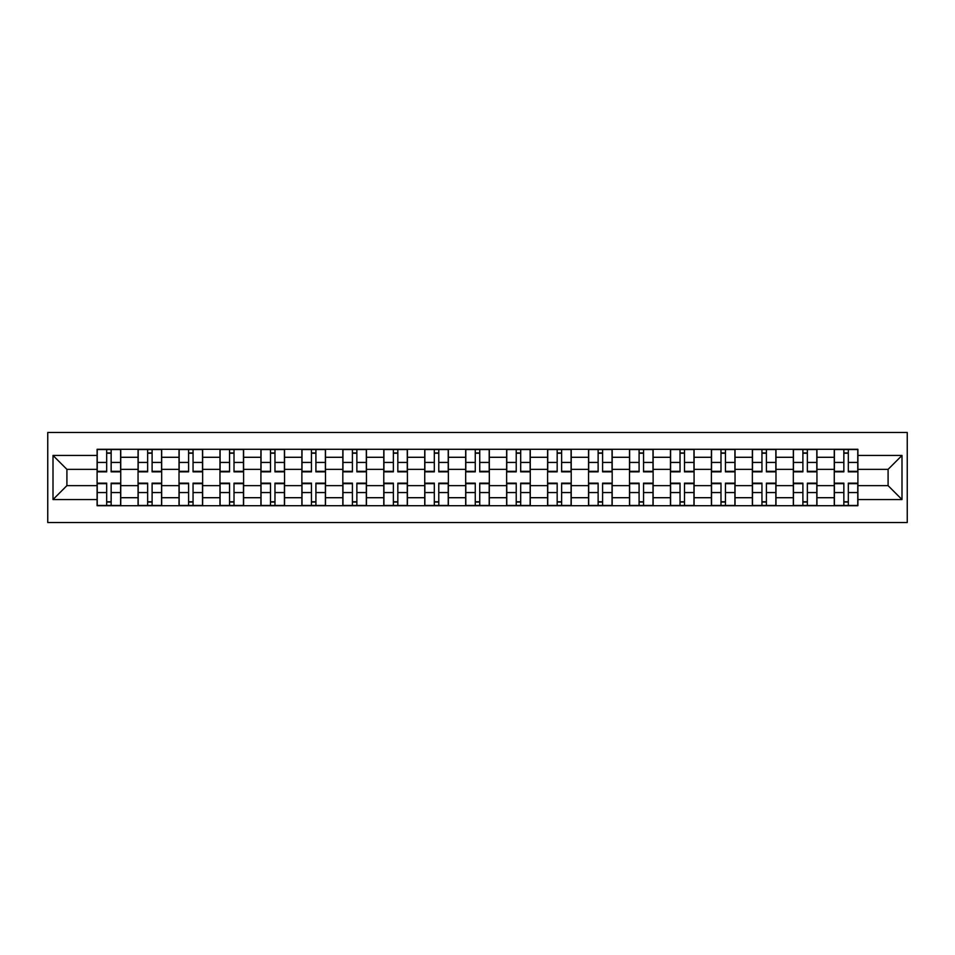 <?xml version="1.0" encoding="UTF-8"?>
<svg xmlns="http://www.w3.org/2000/svg" width="955" height="955" viewBox="0 0 955 955"><rect width="100%" height="100%" fill="white"/><g stroke="black" fill="none" stroke-linecap="round" stroke-linejoin="round"><path stroke-width="1.43" d="M47.75 522.528L907.25 522.528L907.25 432.472L47.75 432.472L47.75 522.528M138.057 505.72L138.057 457.29L120.736 457.29L120.736 505.72M120.736 457.29L120.736 449.28M138.057 457.29L138.057 449.28M161.681 449.28L161.681 505.72M179.015 505.72L179.015 449.28M202.639 449.28L202.639 505.72M219.96 505.72L219.96 449.28M243.597 449.28L243.597 505.72M260.918 505.72L260.918 449.28M284.542 449.28L284.542 505.72M301.876 505.72L301.876 449.28M325.5 449.28L325.5 505.72M342.821 505.72L342.821 449.28M366.457 449.28L366.457 505.72M383.779 505.72L383.779 449.28M407.403 449.28L407.403 505.72M424.736 505.72L424.736 449.28M448.361 449.28L448.361 505.72M465.682 505.72L465.682 449.28M489.318 449.28L489.318 505.72M506.639 505.72L506.639 449.28M530.264 449.28L530.264 505.72M547.597 505.72L547.597 449.28M571.221 449.28L571.221 505.72M588.543 505.72L588.543 449.28M612.179 449.28L612.179 505.72M629.5 505.72L629.5 449.28M653.125 449.28L653.125 505.72M670.458 505.72L670.458 449.28M694.082 449.28L694.082 505.72M711.403 505.72L711.403 449.28M735.04 449.28L735.04 505.72M752.361 505.72L752.361 449.28M775.985 449.28L775.985 505.72M793.318 505.72L793.318 449.28M816.943 449.28L816.943 505.72M834.264 505.72L834.264 449.28M834.264 485.641L816.943 485.641M793.318 485.641L775.985 485.641M752.361 485.641L735.04 485.641M711.403 485.641L694.082 485.641M670.458 485.641L653.125 485.641M629.5 485.641L612.179 485.641M588.543 485.641L571.221 485.641M547.597 485.641L530.264 485.641M506.639 485.641L489.318 485.641M465.682 485.641L448.361 485.641M424.736 485.641L407.403 485.641M383.779 485.641L366.457 485.641M342.821 485.641L325.5 485.641M301.876 485.641L284.542 485.641M260.918 485.641L243.597 485.641M219.96 485.641L202.639 485.641M179.015 485.641L161.681 485.641M138.057 485.641L120.736 485.641M834.264 469.359L816.943 469.359M793.318 469.359L775.985 469.359M752.361 469.359L735.04 469.359M711.403 469.359L694.082 469.359M670.458 469.359L653.125 469.359M629.5 469.359L612.179 469.359M588.543 469.359L571.221 469.359M547.597 469.359L530.264 469.359M506.639 469.359L489.318 469.359M465.682 469.359L448.361 469.359M424.736 469.359L407.403 469.359M383.779 469.359L366.457 469.359M342.821 469.359L325.5 469.359M301.876 469.359L284.542 469.359M260.918 469.359L243.597 469.359M219.96 469.359L202.639 469.359M179.015 469.359L161.681 469.359M138.057 469.359L120.736 469.359M66.91 485.641L97.1 485.641L97.1 469.359L66.91 469.359L66.91 485.641L53.003 499.549L53.003 455.451L97.1 455.451L97.1 469.359M857.9 469.359L857.9 485.641L888.09 485.641L888.09 469.359L857.9 469.359L857.9 449.28L97.1 449.28L97.1 455.451M857.9 455.451L901.998 455.451L901.998 499.549L857.9 499.549L857.9 485.641M97.1 485.641L97.1 505.72L857.9 505.72L857.9 499.549M97.1 499.549L53.003 499.549M111.15 501.781L106.685 501.781M106.685 453.219L111.15 453.219M152.108 501.781L147.643 501.781M147.643 453.219L152.108 453.219M193.053 501.781L188.589 501.781M188.589 453.219L193.053 453.219M234.011 501.781L229.546 501.781M229.546 453.219L234.011 453.219M274.968 501.781L270.504 501.781M270.504 453.219L274.968 453.219M315.914 501.781L311.449 501.781M311.449 453.219L315.914 453.219M356.872 501.781L352.407 501.781M352.407 453.219L356.872 453.219M397.829 501.781L393.365 501.781M393.365 453.219L397.829 453.219M438.775 501.781L434.31 501.781M434.31 453.219L438.775 453.219M479.732 501.781L475.268 501.781M475.268 453.219L479.732 453.219M520.69 501.781L516.225 501.781M516.225 453.219L520.69 453.219M561.636 501.781L557.171 501.781M557.171 453.219L561.636 453.219M602.593 501.781L598.128 501.781M598.128 453.219L602.593 453.219M643.551 501.781L639.086 501.781M639.086 453.219L643.551 453.219M684.496 501.781L680.032 501.781M680.032 453.219L684.496 453.219M725.454 501.781L720.989 501.781M720.989 453.219L725.454 453.219M766.411 501.781L761.947 501.781M761.947 453.219L766.411 453.219M807.357 501.781L802.892 501.781M802.892 453.219L807.357 453.219M848.315 501.781L843.85 501.781M843.85 453.219L848.315 453.219M53.003 455.451L66.91 469.359M888.09 485.641L901.998 499.549M888.09 469.359L901.998 455.451M111.15 471.854L111.15 449.542L120.605 449.542L120.605 471.854L111.15 471.854M106.685 452.957L111.15 452.957M106.685 449.542L97.231 449.542L97.231 471.854L106.685 471.854L106.685 449.542L111.15 449.542M106.685 483.146L106.685 505.458L97.231 505.458L97.231 483.146L106.685 483.146M111.15 502.044L106.685 502.044M111.15 505.458L120.605 505.458L120.605 483.146L111.15 483.146L111.15 505.458L106.685 505.458M152.108 471.854L152.108 449.542L161.55 449.542L161.55 471.854L152.108 471.854M147.643 452.957L152.108 452.957M147.643 449.542L138.189 449.542L138.189 471.854L147.643 471.854L147.643 449.542L152.108 449.542M193.053 471.854L193.053 449.542L202.508 449.542L202.508 471.854L193.053 471.854M188.589 452.957L193.053 452.957M188.589 449.542L179.146 449.542L179.146 471.854L188.589 471.854L188.589 449.542L193.053 449.542M147.643 483.146L147.643 505.458L138.189 505.458L138.189 483.146L147.643 483.146M152.108 502.044L147.643 502.044M152.108 505.458L161.55 505.458L161.55 483.146L152.108 483.146L152.108 505.458L147.643 505.458M188.589 483.146L188.589 505.458L179.146 505.458L179.146 483.146L188.589 483.146M193.053 502.044L188.589 502.044M193.053 505.458L202.508 505.458L202.508 483.146L193.053 483.146L193.053 505.458L188.589 505.458M234.011 471.854L234.011 449.542L243.465 449.542L243.465 471.854L234.011 471.854M229.546 452.957L234.011 452.957M229.546 449.542L220.092 449.542L220.092 471.854L229.546 471.854L229.546 449.542L234.011 449.542M274.968 471.854L274.968 449.542L284.411 449.542L284.411 471.854L274.968 471.854M270.504 452.957L274.968 452.957M270.504 449.542L261.049 449.542L261.049 471.854L270.504 471.854L270.504 449.542L274.968 449.542M315.914 471.854L315.914 449.542L325.369 449.542L325.369 471.854L315.914 471.854M311.449 452.957L315.914 452.957M311.449 449.542L302.007 449.542L302.007 471.854L311.449 471.854L311.449 449.542L315.914 449.542M229.546 483.146L229.546 505.458L220.092 505.458L220.092 483.146L229.546 483.146M234.011 502.044L229.546 502.044M234.011 505.458L243.465 505.458L243.465 483.146L234.011 483.146L234.011 505.458L229.546 505.458M270.504 483.146L270.504 505.458L261.049 505.458L261.049 483.146L270.504 483.146M274.968 502.044L270.504 502.044M274.968 505.458L284.411 505.458L284.411 483.146L274.968 483.146L274.968 505.458L270.504 505.458M311.449 483.146L311.449 505.458L302.007 505.458L302.007 483.146L311.449 483.146M315.914 502.044L311.449 502.044M315.914 505.458L325.369 505.458L325.369 483.146L315.914 483.146L315.914 505.458L311.449 505.458M356.872 471.854L356.872 449.542L366.326 449.542L366.326 471.854L356.872 471.854M352.407 452.957L356.872 452.957M352.407 449.542L342.952 449.542L342.952 471.854L352.407 471.854L352.407 449.542L356.872 449.542M352.407 483.146L352.407 505.458L342.952 505.458L342.952 483.146L352.407 483.146M356.872 502.044L352.407 502.044M356.872 505.458L366.326 505.458L366.326 483.146L356.872 483.146L356.872 505.458L352.407 505.458M397.829 471.854L397.829 449.542L407.272 449.542L407.272 471.854L397.829 471.854M393.365 452.957L397.829 452.957M393.365 449.542L383.91 449.542L383.91 471.854L393.365 471.854L393.365 449.542L397.829 449.542M393.365 483.146L393.365 505.458L383.91 505.458L383.91 483.146L393.365 483.146M397.829 502.044L393.365 502.044M397.829 505.458L407.272 505.458L407.272 483.146L397.829 483.146L397.829 505.458L393.365 505.458M438.775 471.854L438.775 449.542L448.229 449.542L448.229 471.854L438.775 471.854M434.31 452.957L438.775 452.957M434.31 449.542L424.868 449.542L424.868 471.854L434.31 471.854L434.31 449.542L438.775 449.542M434.31 483.146L434.31 505.458L424.868 505.458L424.868 483.146L434.31 483.146M438.775 502.044L434.31 502.044M438.775 505.458L448.229 505.458L448.229 483.146L438.775 483.146L438.775 505.458L434.31 505.458M479.732 471.854L479.732 449.542L489.187 449.542L489.187 471.854L479.732 471.854M475.268 452.957L479.732 452.957M475.268 449.542L465.813 449.542L465.813 471.854L475.268 471.854L475.268 449.542L479.732 449.542M475.268 483.146L475.268 505.458L465.813 505.458L465.813 483.146L475.268 483.146M479.732 502.044L475.268 502.044M479.732 505.458L489.187 505.458L489.187 483.146L479.732 483.146L479.732 505.458L475.268 505.458M520.69 471.854L520.69 449.542L530.132 449.542L530.132 471.854L520.69 471.854M516.225 452.957L520.69 452.957M516.225 449.542L506.771 449.542L506.771 471.854L516.225 471.854L516.225 449.542L520.69 449.542M516.225 483.146L516.225 505.458L506.771 505.458L506.771 483.146L516.225 483.146M520.69 502.044L516.225 502.044M520.69 505.458L530.132 505.458L530.132 483.146L520.69 483.146L520.69 505.458L516.225 505.458M561.636 471.854L561.636 449.542L571.09 449.542L571.09 471.854L561.636 471.854M557.171 452.957L561.636 452.957M557.171 449.542L547.728 449.542L547.728 471.854L557.171 471.854L557.171 449.542L561.636 449.542M557.171 483.146L557.171 505.458L547.728 505.458L547.728 483.146L557.171 483.146M561.636 502.044L557.171 502.044M561.636 505.458L571.09 505.458L571.09 483.146L561.636 483.146L561.636 505.458L557.171 505.458M602.593 471.854L602.593 449.542L612.048 449.542L612.048 471.854L602.593 471.854M598.128 452.957L602.593 452.957M598.128 449.542L588.674 449.542L588.674 471.854L598.128 471.854L598.128 449.542L602.593 449.542M598.128 483.146L598.128 505.458L588.674 505.458L588.674 483.146L598.128 483.146M602.593 502.044L598.128 502.044M602.593 505.458L612.048 505.458L612.048 483.146L602.593 483.146L602.593 505.458L598.128 505.458M643.551 471.854L643.551 449.542L652.993 449.542L652.993 471.854L643.551 471.854M639.086 452.957L643.551 452.957M639.086 449.542L629.632 449.542L629.632 471.854L639.086 471.854L639.086 449.542L643.551 449.542M639.086 483.146L639.086 505.458L629.632 505.458L629.632 483.146L639.086 483.146M643.551 502.044L639.086 502.044M643.551 505.458L652.993 505.458L652.993 483.146L643.551 483.146L643.551 505.458L639.086 505.458M684.496 471.854L684.496 449.542L693.951 449.542L693.951 471.854L684.496 471.854M680.032 452.957L684.496 452.957M680.032 449.542L670.589 449.542L670.589 471.854L680.032 471.854L680.032 449.542L684.496 449.542M680.032 483.146L680.032 505.458L670.589 505.458L670.589 483.146L680.032 483.146M684.496 502.044L680.032 502.044M684.496 505.458L693.951 505.458L693.951 483.146L684.496 483.146L684.496 505.458L680.032 505.458M725.454 471.854L725.454 449.542L734.908 449.542L734.908 471.854L725.454 471.854M720.989 452.957L725.454 452.957M720.989 449.542L711.535 449.542L711.535 471.854L720.989 471.854L720.989 449.542L725.454 449.542M720.989 483.146L720.989 505.458L711.535 505.458L711.535 483.146L720.989 483.146M725.454 502.044L720.989 502.044M725.454 505.458L734.908 505.458L734.908 483.146L725.454 483.146L725.454 505.458L720.989 505.458M766.411 471.854L766.411 449.542L775.854 449.542L775.854 471.854L766.411 471.854M761.947 452.957L766.411 452.957M761.947 449.542L752.492 449.542L752.492 471.854L761.947 471.854L761.947 449.542L766.411 449.542M761.947 483.146L761.947 505.458L752.492 505.458L752.492 483.146L761.947 483.146M766.411 502.044L761.947 502.044M766.411 505.458L775.854 505.458L775.854 483.146L766.411 483.146L766.411 505.458L761.947 505.458M807.357 471.854L807.357 449.542L816.812 449.542L816.812 471.854L807.357 471.854M802.892 452.957L807.357 452.957M802.892 449.542L793.45 449.542L793.45 471.854L802.892 471.854L802.892 449.542L807.357 449.542M802.892 483.146L802.892 505.458L793.45 505.458L793.45 483.146L802.892 483.146M807.357 502.044L802.892 502.044M807.357 505.458L816.812 505.458L816.812 483.146L807.357 483.146L807.357 505.458L802.892 505.458M848.315 471.854L848.315 449.542L857.769 449.542L857.769 471.854L848.315 471.854M843.85 452.957L848.315 452.957M843.85 449.542L834.395 449.542L834.395 471.854L843.85 471.854L843.85 449.542L848.315 449.542M843.85 483.146L843.85 505.458L834.395 505.458L834.395 483.146L843.85 483.146M848.315 502.044L843.85 502.044M848.315 505.458L857.769 505.458L857.769 483.146L848.315 483.146L848.315 505.458L843.85 505.458M793.318 457.29L775.985 457.29M752.361 457.29L735.04 457.29M711.403 457.29L694.082 457.29M670.458 457.29L653.125 457.29M629.5 457.29L612.179 457.29M588.543 457.29L571.221 457.29M547.597 457.29L530.264 457.29M506.639 457.29L489.318 457.29M465.682 457.29L448.361 457.29M424.736 457.29L407.403 457.29M383.779 457.29L366.457 457.29M342.821 457.29L325.5 457.29M301.876 457.29L284.542 457.29M260.918 457.29L243.597 457.29M219.96 457.29L202.639 457.29M179.015 457.29L161.681 457.29M834.264 457.29L816.943 457.29M793.318 497.71L775.985 497.71M752.361 497.71L735.04 497.71M711.403 497.71L694.082 497.71M670.458 497.71L653.125 497.71M629.5 497.71L612.179 497.71M588.543 497.71L571.221 497.71M547.597 497.71L530.264 497.71M506.639 497.71L489.318 497.71M465.682 497.71L448.361 497.71M424.736 497.71L407.403 497.71M383.779 497.71L366.457 497.71M342.821 497.71L325.5 497.71M301.876 497.71L284.542 497.71M260.918 497.71L243.597 497.71M219.96 497.71L202.639 497.71M179.015 497.71L161.681 497.71M138.057 497.71L120.736 497.71M834.264 497.71L816.943 497.71M111.15 471.304L120.605 471.304M111.15 462.435L120.605 462.435M97.231 471.304L106.685 471.304M97.231 462.435L106.685 462.435M106.685 483.696L97.231 483.696M106.685 492.565L97.231 492.565M120.605 483.696L111.15 483.696M120.605 492.565L111.15 492.565M152.108 471.304L161.55 471.304M152.108 462.435L161.55 462.435M138.189 471.304L147.643 471.304M138.189 462.435L147.643 462.435M193.053 471.304L202.508 471.304M193.053 462.435L202.508 462.435M179.146 471.304L188.589 471.304M179.146 462.435L188.589 462.435M147.643 483.696L138.189 483.696M147.643 492.565L138.189 492.565M161.55 483.696L152.108 483.696M161.55 492.565L152.108 492.565M188.589 483.696L179.146 483.696M188.589 492.565L179.146 492.565M202.508 483.696L193.053 483.696M202.508 492.565L193.053 492.565M234.011 471.304L243.465 471.304M234.011 462.435L243.465 462.435M220.092 471.304L229.546 471.304M220.092 462.435L229.546 462.435M274.968 471.304L284.411 471.304M274.968 462.435L284.411 462.435M261.049 471.304L270.504 471.304M261.049 462.435L270.504 462.435M315.914 471.304L325.369 471.304M315.914 462.435L325.369 462.435M302.007 471.304L311.449 471.304M302.007 462.435L311.449 462.435M229.546 483.696L220.092 483.696M229.546 492.565L220.092 492.565M243.465 483.696L234.011 483.696M243.465 492.565L234.011 492.565M270.504 483.696L261.049 483.696M270.504 492.565L261.049 492.565M284.411 483.696L274.968 483.696M284.411 492.565L274.968 492.565M311.449 483.696L302.007 483.696M311.449 492.565L302.007 492.565M325.369 483.696L315.914 483.696M325.369 492.565L315.914 492.565M356.872 471.304L366.326 471.304M356.872 462.435L366.326 462.435M342.952 471.304L352.407 471.304M342.952 462.435L352.407 462.435M352.407 483.696L342.952 483.696M352.407 492.565L342.952 492.565M366.326 483.696L356.872 483.696M366.326 492.565L356.872 492.565M397.829 471.304L407.272 471.304M397.829 462.435L407.272 462.435M383.91 471.304L393.365 471.304M383.91 462.435L393.365 462.435M393.365 483.696L383.91 483.696M393.365 492.565L383.91 492.565M407.272 483.696L397.829 483.696M407.272 492.565L397.829 492.565M438.775 471.304L448.229 471.304M438.775 462.435L448.229 462.435M424.868 471.304L434.31 471.304M424.868 462.435L434.31 462.435M434.31 483.696L424.868 483.696M434.31 492.565L424.868 492.565M448.229 483.696L438.775 483.696M448.229 492.565L438.775 492.565M479.732 471.304L489.187 471.304M479.732 462.435L489.187 462.435M465.813 471.304L475.268 471.304M465.813 462.435L475.268 462.435M475.268 483.696L465.813 483.696M475.268 492.565L465.813 492.565M489.187 483.696L479.732 483.696M489.187 492.565L479.732 492.565M520.69 471.304L530.132 471.304M520.69 462.435L530.132 462.435M506.771 471.304L516.225 471.304M506.771 462.435L516.225 462.435M516.225 483.696L506.771 483.696M516.225 492.565L506.771 492.565M530.132 483.696L520.69 483.696M530.132 492.565L520.69 492.565M561.636 471.304L571.09 471.304M561.636 462.435L571.09 462.435M547.728 471.304L557.171 471.304M547.728 462.435L557.171 462.435M557.171 483.696L547.728 483.696M557.171 492.565L547.728 492.565M571.09 483.696L561.636 483.696M571.09 492.565L561.636 492.565M602.593 471.304L612.048 471.304M602.593 462.435L612.048 462.435M588.674 471.304L598.128 471.304M588.674 462.435L598.128 462.435M598.128 483.696L588.674 483.696M598.128 492.565L588.674 492.565M612.048 483.696L602.593 483.696M612.048 492.565L602.593 492.565M643.551 471.304L652.993 471.304M643.551 462.435L652.993 462.435M629.632 471.304L639.086 471.304M629.632 462.435L639.086 462.435M639.086 483.696L629.632 483.696M639.086 492.565L629.632 492.565M652.993 483.696L643.551 483.696M652.993 492.565L643.551 492.565M684.496 471.304L693.951 471.304M684.496 462.435L693.951 462.435M670.589 471.304L680.032 471.304M670.589 462.435L680.032 462.435M680.032 483.696L670.589 483.696M680.032 492.565L670.589 492.565M693.951 483.696L684.496 483.696M693.951 492.565L684.496 492.565M725.454 471.304L734.908 471.304M725.454 462.435L734.908 462.435M711.535 471.304L720.989 471.304M711.535 462.435L720.989 462.435M720.989 483.696L711.535 483.696M720.989 492.565L711.535 492.565M734.908 483.696L725.454 483.696M734.908 492.565L725.454 492.565M766.411 471.304L775.854 471.304M766.411 462.435L775.854 462.435M752.492 471.304L761.947 471.304M752.492 462.435L761.947 462.435M761.947 483.696L752.492 483.696M761.947 492.565L752.492 492.565M775.854 483.696L766.411 483.696M775.854 492.565L766.411 492.565M807.357 471.304L816.812 471.304M807.357 462.435L816.812 462.435M793.45 471.304L802.892 471.304M793.45 462.435L802.892 462.435M802.892 483.696L793.45 483.696M802.892 492.565L793.45 492.565M816.812 483.696L807.357 483.696M816.812 492.565L807.357 492.565M848.315 471.304L857.769 471.304M848.315 462.435L857.769 462.435M834.395 471.304L843.85 471.304M834.395 462.435L843.85 462.435M843.85 483.696L834.395 483.696M843.85 492.565L834.395 492.565M857.769 483.696L848.315 483.696M857.769 492.565L848.315 492.565"/></g></svg>
